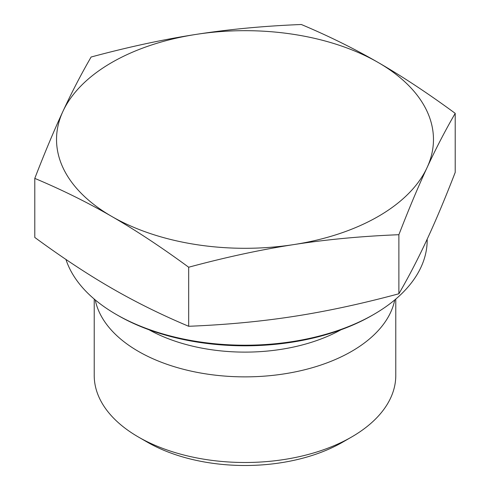<?xml version="1.0" encoding="UTF-8"?>
<svg xmlns="http://www.w3.org/2000/svg" width="490" height="490" viewBox="0 0 490 490"><rect width="100%" height="100%" fill="white"/><g stroke="black" fill="none" stroke-linecap="round" stroke-linejoin="round"><path stroke-width="0.73" d="M188.675 326.285L188.675 267.228C161.394 247.199 135.742 230.269 111.732 216.427C87.716 202.542 62.071 189.857 34.79 178.385L34.79 237.442C62.071 257.471 87.716 274.4 111.732 288.243C135.742 302.128 161.394 314.813 188.675 326.285C225.939 324.796 260.98 321.501 293.779 316.405C326.585 311.352 361.62 303.806 398.885 293.767C408.874 276.525 418.258 258.426 427.047 239.463C435.837 220.549 445.226 198.193 455.21 172.4L455.21 113.343C445.226 130.585 435.837 148.684 427.047 167.647A188.472 108.811 0 0 0 378.268 62.542C402.284 76.385 427.929 93.314 455.21 113.343M301.326 24.5C328.606 35.972 354.258 48.657 378.268 62.542A188.472 108.811 0 0 0 196.221 34.38C229.02 29.284 264.061 25.988 301.326 24.5M91.115 57.018C128.38 46.979 163.415 39.433 196.221 34.38A188.472 108.811 0 0 0 62.953 111.322C71.742 92.359 81.126 74.26 91.115 57.018M34.79 178.385C44.774 152.592 54.163 130.236 62.953 111.322A188.472 108.811 0 0 0 111.732 216.427A188.472 108.811 0 0 0 293.779 244.59C260.98 249.643 225.939 257.189 188.675 267.228M427.047 167.647C418.258 186.561 408.874 208.918 398.885 234.71C361.62 236.198 326.585 239.494 293.779 244.59A188.472 108.811 0 0 0 427.047 167.647M398.885 293.767L398.885 234.71M116.173 314.402L117.949 315.425A179.677 103.733 0 0 0 372.051 315.425L373.827 314.402A182.188 105.185 180 0 1 116.173 314.402A182.188 105.185 180 0 1 65.942 259.437M427.188 239.163L427.188 240.027A182.188 105.185 180 0 1 373.827 314.402M395.779 299.072L395.779 375.444A150.779 87.049 180 0 1 351.618 437A150.779 87.049 180 0 1 138.382 437A150.779 87.049 180 0 1 94.221 375.444L94.221 299.072M351.618 437L342.731 442.127L351.618 437M138.382 437L147.27 442.127A138.211 79.797 0 0 0 342.731 442.127M95.244 299.929A150.779 87.049 0 0 0 195.504 372.045A150.779 87.049 0 0 0 351.618 351.373A150.779 87.049 0 0 0 394.756 299.929M149.046 329.782A138.345 79.876 0 0 0 340.954 329.782"/></g></svg>

